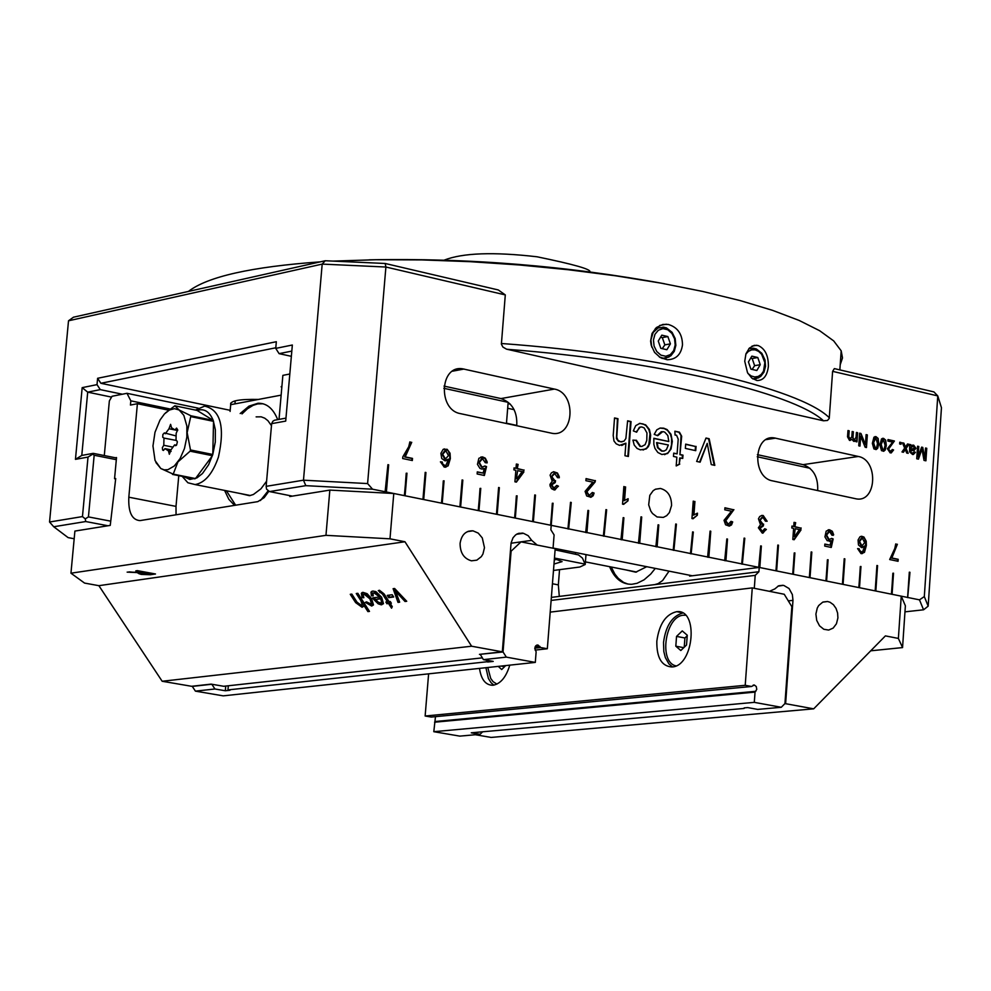 <?xml version="1.0" encoding="UTF-8"?>
<svg xmlns="http://www.w3.org/2000/svg" width="991" height="991" viewBox="0 0 991 991"><rect width="100%" height="100%" fill="white"/><g stroke="black" fill="none" stroke-linecap="round" stroke-linejoin="round"><path stroke-width="1.49" d="M656.364 327.575L657.529 328.108M668.219 324.429C677.621 327.241 682.378 334.078 682.477 344.942C681.077 354.592 675.986 359.535 667.216 359.745L660.328 357.602L654.555 352.387L651.161 345.091L650.616 341.077L652.028 333.471L656.426 327.525L662.818 324.453L668.219 324.429M758.177 345.549C765.102 348.696 768.496 355.658 768.372 366.435C767.183 375.973 763.343 380.655 756.839 380.482L751.76 378.079L747.511 372.666L744.749 361.294L745.938 353.837L749.357 348.114L754.213 345.351L758.177 345.549M832.613 371.352L937.771 395.905L933.918 391.903L834.348 368.602L832.613 371.352L829.232 418.425L827.485 420.457L823.533 420.791L506.525 349.154L502.92 347.073L501.384 344.187L505.299 294.909L498.312 289.967L385.177 263.482L325.246 260.744L73.458 317.207L68.515 320.799L322.186 264.101L303.481 480.189L305.81 485.664L372.542 489.195L367.599 483.571L303.481 480.189L266.145 486.346L266.567 489.17L269.527 491.573L305.81 485.664M840.207 364.738L842.499 357.949L841.186 350.826L833.691 340.904L819.644 330.709L799.155 320.44L772.509 310.332L740.178 300.583L702.743 291.453L660.985 283.129L615.795 275.82L568.202 269.725L519.284 264.969L470.192 261.674L422.055 259.915L375.998 259.729L333.05 261.104M320.328 261.847C251.516 266.777 207.54 276.638 188.414 291.428M74.176 538.757L68.119 537.618L53.737 526.754L49.55 522.009L68.515 320.799M553.486 570.457L579.822 567.013L585.223 564.498L582.46 558.106L578.509 554.923L555.096 549.869M182.171 476.337L187.881 482.766L195.091 484.562C204.864 482.852 212.644 473.723 218.404 457.161C225.143 426.861 220.559 409.84 204.641 406.112L195.462 410.076M197.073 410.423L213.201 420.395L190.929 415.774L179.16 410.001L183.831 415.34L186.878 426.043L186.841 437.118L184.475 448.489L180.089 458.585L174.317 465.981L167.962 469.66L164.233 469.858L160.802 468.52L155.042 460.505L152.961 445.962L154.992 432.299L160.009 420.023L164.432 413.965L169.436 410.014L174.49 408.651L179.16 410.001L174.874 405.802L197.073 410.423C204.158 408.205 209.535 411.525 213.201 420.395L215.344 429.747L215.32 441.936L212.792 454.473L208.63 464.705L202.474 473.525L196.912 477.897L189.826 479.446L183.93 476.683M174.874 405.802L165.435 412.95M191.263 416.715L213.536 421.336L212.792 454.473L190.483 449.951L187.15 432.559L190.929 415.774M190.099 451.178L212.408 455.699L195.487 478.566L173.214 474.132L177.909 461.93L190.099 451.178L190.483 449.951M155.897 462.524L160.802 468.52L173.214 474.132M172.496 474.416L194.781 478.839M170.985 449.84L164.964 448.626L163.404 450.459L162.623 450.013L162.351 447.635L163.788 445.281L163.973 438.084L162.722 437.242L162.883 434.479L164.357 432.906L176.113 435.941M163.973 438.084L176.571 440.487L177.377 441.825L176.584 445.058L175.618 445.702L174.627 444.86L170.972 449.852L169.35 454.262L168.433 450.843L164.964 448.626M168.433 450.843L171.121 451.388M163.788 445.281L172.967 447.139M177.686 430.49L174.998 429.933L176.559 428.087L177.699 429.834L176.175 433.29L176.002 440.5M177.686 430.528L168.978 428.744L170.601 424.334L171.517 427.74L174.998 429.933M174.627 444.86L176.448 445.219M165.324 433.748L168.978 428.744M507.677 408.267L514.131 409.679M516.794 425.424L506.475 423.194M554.415 558.614L562.083 561.612L553.994 564.052M554.465 558.057L584.888 564.077M510.291 404.105L508.049 403.622M291.366 356.326L279.103 353.651L291.812 351.087M230.197 410.324L100.871 383.282L97.614 378.289L276.328 341.722L275.746 348.386L279.103 353.651M656.587 546.846L655.881 546.698L658.086 524.796L658.78 524.945L657.132 546.772L658.78 524.945M406.211 473.227L404.576 495.673M387.902 464.866L385.858 492.081L385.103 491.92L387.915 464.668L388.67 464.829L386.391 491.994L404.353 495.624L406.446 473.277M406.979 473.19L405.096 495.773L422.959 499.39L425.201 472.36L425.944 472.509L423.182 499.439M443.311 480.858L441.701 503.18M425.944 472.509L423.702 499.538L441.478 503.143L443.522 480.895M444.067 480.808L442.221 503.292L459.898 506.859L462.091 479.966L462.834 480.115L460.109 506.909M480.028 488.402L478.43 510.613M462.834 480.115L460.629 507.008L478.232 510.576L480.226 488.439M480.771 488.352L478.963 510.724L496.454 514.267L498.609 487.485L499.34 487.646L496.664 514.304M516.361 495.859L514.8 517.971M499.34 487.646L497.185 514.403L514.602 517.934L516.559 495.909M517.104 495.822L515.32 518.082L532.638 521.588L534.756 494.943L535.474 495.091L532.836 521.625M552.334 503.255L550.785 525.255M535.474 495.091L533.369 521.724L550.6 525.218L552.52 503.292M553.052 503.217L551.207 525.379M586.399 532.65L585.693 532.501L587.948 510.39L588.654 510.526L586.945 532.563L588.654 510.526M621.667 539.785L620.961 539.637L623.19 517.624L623.896 517.773L622.212 539.711L623.896 517.773M691.148 553.833L690.454 553.696L692.622 531.894L693.316 532.043L691.148 553.833L693.316 532.043M725.375 560.757L724.694 560.621L726.824 538.931L727.505 539.067L725.92 560.683L727.505 539.067M758.685 567.496L760.692 545.892L761.361 546.029L759.267 567.434M761.361 546.029L759.812 567.546L775.965 570.816L777.811 545.05L778.48 545.186L776.089 570.841M794.212 552.966L792.825 574.223M778.48 545.186L776.634 570.952L792.701 574.198L794.336 552.99M794.893 552.916L793.37 574.334L809.362 577.567L811.171 551.925L811.827 552.061L809.474 577.592M827.411 559.779L826.048 580.949M811.827 552.061L810.019 577.703L825.937 580.924L827.535 559.804M828.092 559.742L826.593 581.06L842.424 584.256L844.208 558.738L844.865 558.874L842.536 584.281M860.299 566.542L858.949 587.601M844.865 558.874L843.081 584.393L858.838 587.576L860.399 566.567M860.968 566.493L859.494 587.713L875.177 590.884L876.924 565.477L877.568 565.613L875.276 590.909M892.854 573.232L891.528 594.191M877.568 565.613L875.833 591.02L891.429 594.179L892.953 573.256M893.523 573.182L892.086 594.303L907.607 597.449L909.317 572.166L909.961 572.29L907.607 597.449M639.17 543.316L638.464 543.179L641.016 516.844L641.71 516.992L639.715 543.241L641.71 516.992M794.695 536.428L799.415 529.59L795.24 528.711L794.138 536.503L795.24 528.711M568.636 529.045L567.917 528.909L570.531 502.313L571.25 502.462L568.636 529.045L571.25 502.462M604.076 536.218L603.37 536.081L605.947 509.622L606.653 509.77L604.076 536.218L606.653 509.77M673.905 550.352L673.211 550.203L675.726 524.004L676.419 524.152L673.905 550.352L676.419 524.152M708.305 557.301L707.624 557.165L710.089 531.089L710.77 531.226L708.85 557.239L710.77 531.226M742.358 564.189L741.677 564.052L744.117 538.101L744.798 538.249L742.358 564.189L744.798 538.249M909.961 572.29L907.694 597.635M445.839 450.694L442.692 454.287L445.442 458.932L448.477 455.625L445.839 450.694M516.98 478.69L522.146 471.617L517.624 470.663L516.435 478.764L517.624 470.663M862.306 538.063L859.544 541.495L861.984 545.83L864.685 542.684L862.306 538.063M657.144 442.543L658.074 447.622L662.112 450.992L664.366 450.955L666.386 449.691L668.355 444.984L656.599 442.63L657.529 447.709L661.567 451.078L663.586 451.103M627.6 421.026L630.499 421.658L627.848 456.356M614.507 418.152L617.43 418.797L616.476 438.654L618.446 441.292L621.939 441.899M625.903 443.188L619.548 445.368L616.191 443.819L613.974 440.995L613.206 435.507L614.531 417.942L617.975 418.697L616.761 437.217L617.814 440.128L620.539 441.813L623.958 441.193L625.866 438.567L627.625 420.816L631.044 421.571L628.381 456.467L624.949 455.736L625.903 443.188L621.741 445.492M673.694 453.333L677.101 453.866L678.203 439.149L676.556 435.235L675.069 435.099L674.871 431.221L679.454 432.163L681.684 436.251L679.937 454.683L682.427 455.216L682.204 458.325M680.483 454.596L682.985 455.129L682.737 458.437L679.69 457.978L679.219 464.197L676.209 465.745M674.871 431.296L678.897 432.249L681.065 435.52L679.937 454.683M680.235 457.892L679.219 464.197M679.764 464.11L676.196 465.943L676.853 457.161L673.471 456.43L673.719 453.135L677.101 453.866M705.939 438.22L708.615 438.815L714.201 465.225M707.227 443.373L700.117 462.19L696.648 461.434L706.013 438.034L709.16 438.728L714.808 465.361L711.265 464.593L707.227 443.373L699.634 462.079M685.661 444.34L695.509 446.483L695.211 450.546M696.066 446.396L695.744 450.67L685.363 448.403L685.685 444.129L695.509 446.483M661.381 431.642L657.268 435.52M653.812 438.468L668.814 441.528L667.823 435.532L664.75 432.138L662.843 431.568L657.714 435.693L654.221 434.368L656.798 429.834L660.117 428.062L663.66 428.174L667.054 429.549L670.994 434.269L672.319 441.466L671.031 449.022L667.6 453.544L661.877 454.497L657.851 452.491L654.964 448.44L653.837 444.327L653.837 438.27L668.814 441.528M660.08 428.075L664.329 428.595L667.476 430.342L670.436 434.355L671.576 438.406L671.551 444.637L670.387 449.332L668.256 452.627L664.589 454.658M640.273 427.01L636.148 432.002M632.952 440.227L635.788 440.289L639.988 446.421L642.044 446.433M639.356 423.454L643.035 423.925L646.008 425.622L648.87 429.611L649.972 433.699L648.832 444.662L646.813 448.031L643.097 450.013M636.333 440.202L640.533 446.334L641.722 446.458L645.091 444.699L646.776 440.425L646.95 432.931L644.138 427.877L641.673 426.923L639.331 427.381L636.643 432.2L633.323 430.899L635.739 425.622L639.913 423.355L645.649 424.842L649.427 429.524L650.653 435.173L649.861 443.101L648.362 446.644L646.12 448.96L640.409 449.864L637.089 448.465L634.215 445.046L632.939 440.115L635.788 440.289M895.715 544.109L896.818 544.344L891.293 558.044L897.623 559.37L897.499 561.179M897.375 544.27L891.85 557.983L898.193 559.296L898.057 561.29L889.67 559.543L894.811 548.444L895.74 543.935L896.818 544.344M857.611 548.741L861.575 551.962M860.993 536.342L864.623 538.435L865.849 543.254L863.892 552.421L861.972 553.696M864.709 545.979L861.575 547.614L858.466 544.951L858.057 540.021L859.953 536.812L861.637 536.267L863.941 537.035L866.233 541.222L866.357 545.508L864.462 552.359L861.03 553.61L857.611 548.605L859.209 548.779L859.705 550.699L861.39 551.95L862.641 551.653L864.709 545.979L862.059 547.639M861.427 538.088L858.986 541.569L861.266 545.88L862.22 545.855M761.522 515.506L762.649 515.593L766.576 521.229M764.693 529.021L765.82 529.528L762.959 533.146M761.806 525.899L759.527 528.265L761.546 531.399L762.5 531.374M762.005 517.277L759.49 520.337L761.881 524.227L763.058 524.239L762.785 525.849M763.615 524.165L763.305 525.973L760.085 528.191L762.252 531.362L764.755 528.736L766.377 529.454L762.29 533.121L758.375 527.794L760.493 524.697L758.462 518.788L759.713 516.522L761.844 515.444L763.206 515.518L767.133 521.254L765.461 521.192L762.872 517.228L760.035 520.263L763.058 524.239M693.229 501.31L694.381 501.545L693.366 515.109L697.478 513.177L697.33 515.233L692.573 518.665M696.921 513.338L696.772 515.308M697.33 515.233L693.043 518.764L691.953 518.528L693.242 501.124L694.381 501.545M694.926 501.471L693.923 515.035M671.576 505.472L669.383 512.582L666.708 515.654L663.326 517.413L657.058 516.955L652.512 513.511L650.753 510.96L648.684 504.815L649.799 495.351L653.143 490.706L655.385 489.257L660.427 488.464C667.748 490.446 671.464 496.107 671.576 505.472M480.969 456.938L485.095 458.585L486.618 462.847M484.289 468.458L481.737 469.053L479.941 468.384L477.451 464.333L478.876 458.3L482.456 456.863L485.293 458.152L487.077 461.645L487.163 462.896L485.268 462.698L482.518 458.697L479.297 462.463L482.084 467.17L484.884 465.981L486.531 466.6L484.376 475.482L477.129 473.971L477.29 471.877L483.113 473.079L484.289 468.458L482.506 469.065M477.278 472.063L483.113 473.079M484.71 466.204L485.999 466.687L483.893 475.37M481.564 458.771L478.752 462.549L481.539 467.257L482.79 467.219M516.336 464.234L517.575 464.494L517.24 468.743L523.496 470.056L523.335 472.063L515.964 482.035M514.044 468.074L516.014 468.285L516.348 464.036L518.12 464.407L517.24 468.743M517.785 468.656L523.496 470.056M524.041 469.969L523.335 472.063M523.88 471.976L516.385 482.109L514.924 481.812L515.853 470.291L513.895 469.883L514.056 467.876L516.014 468.285M592.308 492.738L593.559 493.159L590.525 497.309M586.04 478.802L594.86 480.66L594.538 482.109L586.325 491.908L588.753 495.512L589.967 495.488M595.405 480.573L595.083 482.035L586.87 491.833L589.298 495.426L592.333 492.477L594.105 493.072L593.175 495.735L591.008 497.247L586.697 495.971L585.086 491.4L592.829 482.146L585.892 480.685L586.053 478.603L594.86 480.66M623.847 486.742L625.036 486.99L623.983 500.678L628.17 498.733L628.009 500.814L623.178 504.27M627.613 498.894L627.464 500.889M628.009 500.814L623.624 504.357L622.521 504.134L623.859 486.544L625.036 486.99M625.581 486.903L624.541 500.604M553.263 471.803L557.252 473.463L558.751 477.724M556.669 485.726L557.908 486.271L554.923 489.963M553.56 482.506L551.231 484.921L553.35 488.167L554.403 488.142M553.833 473.636L551.219 476.77L553.746 480.784L554.997 480.796L554.7 482.456M555.542 480.722L555.208 482.58L551.776 484.834L553.895 488.092L556.731 485.429L558.453 486.185L554.13 489.938L551.553 488.687L550.067 485.949L549.968 484.413L552.222 481.242L550.092 475.147L551.417 472.843L553.672 471.728L557.45 473.017L559.197 476.522L559.296 477.749L557.524 477.662L554.774 473.562L551.764 476.683L554.997 480.796M440.438 461.955L441.713 462.091L442.246 464.135L443.993 465.46L445.058 465.423M444.216 448.886L448.13 450.583L449.827 455.179L449.803 458.734L447.598 465.956L445.578 467.244M448.477 459.118L444.971 460.803L441.738 458.499L440.896 453.358L443.15 449.344L447.152 449.295L450.05 453.197L450.348 458.647L448.143 465.869L444.265 467.157L440.438 461.806L442.246 462.004L442.779 464.048L444.711 465.398L446.086 465.101L448.477 459.118L445.715 460.827M444.786 450.732L442.159 454.374L444.686 458.982L445.851 458.944M409.828 442.11L411.203 442.395L404.687 456.975L411.971 458.486L411.81 460.419M411.736 442.308L405.22 456.888L412.504 458.399L412.33 460.53L402.68 458.536L402.829 456.814L408.738 446.73L409.853 441.912L411.203 442.395M730.974 521.6L732.151 521.997L729.19 526.097M724.917 507.962L733.365 509.733L725.201 520.808L727.543 524.326L728.67 524.313M733.91 509.659L725.746 520.733L728.298 524.289L730.999 521.34L732.696 521.923L731.531 524.92L729.277 526.097L725.585 524.796L724.025 520.325L731.445 511.207L724.78 509.808L724.929 507.776L733.365 509.733M794.026 522.542L795.116 522.765L794.819 526.865L800.604 528.067L800.468 529.999L793.717 539.649M791.933 526.258L793.741 526.444L794.039 522.356L795.674 522.691L794.819 526.865M795.377 526.791L800.604 528.067M801.162 527.992L800.468 529.999M801.025 529.925L794.163 539.736L792.812 539.463L793.605 528.376L791.809 527.992L791.945 526.06L793.741 526.444M828.203 529.776L829.232 529.863L833.146 535.375M831.152 540.752L827.212 540.727L824.933 536.887L826.184 531.126L829.455 529.739L832.329 531.287L833.679 534.818L831.994 535.251L829.504 531.473L826.593 535.09L829.133 539.538L831.66 538.386L833.158 538.955L831.276 547.441L824.71 546.078L824.846 544.071L830.111 545.161L831.152 540.752L829.343 541.359M824.834 544.257L830.111 545.161M831.499 538.609L832.601 539.03L830.755 547.329M828.674 531.535L826.036 535.152L828.575 539.612L829.64 539.6M692.3 575.771L553.065 548.048M469.288 531.362L468.495 531.201M292.37 496.132L269.527 491.573M923.562 609.799L928.171 606.158L924.318 596.557L919.487 599.852L923.562 609.799L904.969 611.843M919.487 599.852L908.252 597.573M759.143 567.409L742.916 564.127M742.234 563.99L725.92 560.683M725.239 560.547L708.85 557.239M708.169 557.091L691.706 553.758M691.012 553.622L674.462 550.278M673.769 550.141L657.132 546.772M656.438 546.623L639.715 543.241M639.022 543.105L622.212 539.711M621.518 539.562L604.621 536.143M603.915 536.007L586.945 532.563M586.238 532.427L569.168 528.971M568.462 528.835L551.318 525.366M385.635 491.846L372.542 489.195M53.737 526.754L85.734 521.539L85.251 518.875L88.434 516.906L94.17 455.253L92.782 454.126L88.013 457.074L82.464 516.584L49.55 522.009M92.782 454.126L93.216 453.345L81.782 455.439L87.703 392.151L100.277 389.624L97.019 384.632L82.179 387.642L87.703 392.151L111.549 397.106M82.179 387.642L75.452 459.353L81.782 455.439M75.452 459.353L88.013 457.074M266.145 486.346L271.645 423.653L285.705 421.101L292.345 345.017L275.746 348.386M271.645 423.653L272.847 421.249L274.532 420.209L285.965 418.115M85.251 518.875L82.464 516.584M110.645 521.155L88.434 516.906M85.734 521.539L107.945 525.763M94.17 455.253L116.319 459.675M97.019 384.632L97.614 378.289M122.364 394.22L100.277 389.624M116.48 457.991L93.216 453.345M817.674 490.595C818.269 477.092 813.413 468.446 803.094 464.655L757.397 454.658M516.745 425.771C517.488 411.686 512.236 402.619 500.988 398.568L444.005 386.094M928.171 606.158L941.45 407.71L937.771 395.905L924.318 596.557M385.177 263.482L385.895 267.025L322.186 264.101L325.246 260.744M913.355 446.297L911.249 447.3L910.915 449.357L914.656 448.043L913.355 446.297M367.599 483.571L385.895 267.025L505.299 294.909M100.871 383.282L275.795 347.779M230.779 404.675L230.618 404.34C230.556 400.698 239.834 399.063 258.44 399.435M281.816 387.394L281.122 386.8L281.927 386.032M460.419 413.631C437.836 409.94 439.731 365.258 462.289 368.751L554.427 389.079C576.514 392.845 574.47 437.068 552.359 433.364L460.419 413.631M772.546 480.87C751.785 477.513 753.457 434.442 774.194 437.898L858.293 456.467C878.596 459.898 876.824 502.499 856.497 498.907L772.546 480.87M859.631 433.166L860.956 433.476L865.416 444.55L866.097 434.628L867.336 434.913L866.468 447.536L865.143 447.238L860.683 436.164L859.99 446.086L858.751 445.814L859.631 433.166M893.585 449.951L890.178 452.887L887.391 448.712L892.656 442.122L887.899 441.057L888.01 439.558L894.415 441.007L888.617 449.022L890.302 451.611L892.358 449.518L893.585 449.951L891.194 452.961M876.007 436.647L878.137 438.443L878.744 443.795L877.704 448.279L876.217 449.53L873.938 448.948L872.34 443.373L873.938 437.217L876.007 436.647L877.853 438.48L878.46 443.832L875.895 449.58M904.659 448.13L902.429 442.816L903.891 443.138L905.44 447.052L907.545 443.968L908.982 444.29L906.108 448.428L908.177 453.345L906.703 453.023L905.34 449.518L903.408 452.28L901.983 451.958L904.659 448.13M883.563 438.344L885.694 440.14L886.301 445.479L885.26 449.964L883.774 451.227L881.507 450.645L879.909 445.07L881.507 438.914L883.563 438.344L885.409 440.19L886.016 445.529L883.452 451.277M915.436 452.33L912.612 454.522L909.589 451.834L909.651 444.439L910.89 444.724L911.051 445.888L913.714 445.157L915.919 448.291L914.049 450.509L910.84 450.558L911.051 452.367L912.364 453.197L914.297 451.871L915.436 452.33L913.33 454.522M899.754 442.209L901.104 442.519L900.992 444.265L899.642 443.968L899.754 442.209M918.806 446.507L918.1 457L921.605 447.139L922.757 447.387L924.814 458.684L925.532 448.019L926.758 448.291L925.916 460.815L924.008 460.394L921.989 449.047L918.446 459.143L916.737 458.771L917.579 446.223L918.806 446.507L918.1 457M849.882 439.124L851.814 436.82L852.186 431.494L853.387 431.766L852.966 437.712L854.254 440.103L856.075 437.192L856.41 432.448L857.611 432.72L856.967 441.887L855.89 441.639L855.989 440.351L853.734 441.367L851.826 439.298L849.51 440.413L847.528 436.833L847.974 430.54L849.176 430.812L848.767 436.597L850.29 439.162M885.074 445.207L883.34 439.595L881.197 444.34L882.795 449.939L884.158 449.332L885.074 445.207M877.518 443.51L875.784 437.886L873.628 442.643L875.226 448.242L876.601 447.635L877.518 443.51M866.097 434.739L867.063 434.95L866.196 447.474M859.618 433.278L860.683 433.513L865.416 444.55M860.683 436.164L859.717 446.037M892.346 449.654L893.3 449.988M887.998 439.67L894.13 441.045L888.345 449.072L890.798 451.661M874.954 436.622L875.734 436.684M875.35 437.923L873.344 442.68L875.561 448.279M905.34 449.518L903.197 452.23M907.483 444.055L908.71 444.327L906.108 448.428M905.824 448.465L907.843 453.271M902.479 442.927L903.606 443.188L905.44 447.052M882.523 438.332L883.291 438.394M882.907 439.632L880.912 444.377L883.117 449.976M914.247 452.007L915.151 452.379M910.915 450.546L910.766 452.416L913.033 453.271M912.5 445.132L913.429 445.194L915.634 448.328L913.975 450.521M912.463 446.284L910.977 447.337L910.915 449.357M911.225 449.282L913.566 449.196M909.688 444.55L911.051 445.888M899.754 442.32L900.831 442.556L900.72 444.203M917.567 446.334L918.521 446.545M921.989 449.047L918.199 459.093M925.532 448.118L926.758 448.291M926.474 448.341L925.644 460.753M921.58 447.238L922.472 447.436L924.814 458.684M847.962 430.651L848.891 430.862L848.494 436.635L849.597 439.174M851.826 439.298L850.117 440.462M855.989 440.351L854.366 441.416M856.397 432.547L857.611 432.72M857.326 432.757L856.695 441.825M852.173 431.593L853.102 431.803L852.694 437.762L854.453 440.103M454.051 370.287L462.289 368.751M662.261 348.659L664.85 344.88L662.31 337.609L660.514 337.299M658.259 341.04L661.802 335.156L667.872 336.568L670.412 343.852L666.881 349.724L660.799 348.324L658.259 341.04M662.31 337.609L667.872 336.568M664.85 344.88L670.412 343.852M752.119 369.432L754.647 365.679L752.169 358.507L750.608 358.259M748.428 361.95L751.859 356.141L757.781 357.516L760.258 364.7L756.827 370.51L750.918 369.147L748.428 361.95M752.169 358.507L757.781 357.516M754.647 365.679L760.258 364.7M902.553 647.581L905.378 605.786L901.24 596.161L898.379 638.427L902.553 647.581L870.717 650.814M669.036 571.138L662.62 580.528L658.16 583.612L654.717 584.616L758.92 571.733L755.241 575.362L754.3 588.307L769.474 591.317L774.863 588.902L778.505 585.892L782.89 585.285L778.765 585.78M689.674 575.251L689.612 576.105L759.23 567.422L758.92 571.733M559.543 569.664L558.342 584.888L559.296 596.409M757.235 456.752L810.031 468.285M778.406 585.941L782.89 585.285M783.274 585.359L777.935 586.177M788.303 600.893L792.973 600.36L792.366 594.575L789.047 588.518L783.856 585.47M792.973 600.36L785.615 703.697L813.685 708.838L885.397 635.888L898.379 638.427M901.24 596.161L759.23 567.422M837.915 617.926L836.441 623.773L833.158 628.096L828.662 630.065L823.806 629.273L819.532 625.829L816.708 620.391L815.903 614.036L817.278 608.028L818.702 605.526L822.716 602.169L827.547 601.5L830.037 602.255L833.419 604.696L836.045 608.424L837.606 613.02L837.915 617.926M785.615 703.697L784.748 703.783M813.685 708.838L491.127 737.428L475.346 734.727M551.368 597.387L654.717 584.616M655.286 568.4L650.728 574.062L644.063 579.822L637.077 583.29L631.824 584.281C621.964 584.442 614.556 578.571 609.601 566.679M551.132 600.435L755.241 575.362M626.163 569.961L635.727 572.166L646.739 566.703M611.236 567.001L614.878 574.111L618.297 578.36L623.612 582.411L628.034 584.108M744.167 707.908L747.71 707.586L757.694 709.407L781.28 707.289L754.3 702.359L433.798 731.692L435.483 716.654M482.394 732.052L480.078 734.306L471.282 732.807L744.13 708.441M480.078 734.306L459.824 736.127L433.798 731.692M550.216 612.116L752.268 587.898L784.24 594.266L791.846 606.665L784.946 703.573L781.28 707.289M752.268 587.898L745.22 685.301L751.562 686.478L754.324 685.016L756.269 686.54L756.752 689.377L755.043 692.09L754.3 702.359M485.912 667.711L488.402 678.488L491.251 682.923L493.927 685.14M682.712 613.045C672.158 616.055 665.754 625.866 663.524 642.465L663.821 651.545L665.345 657.59L668.913 663.883L672.517 666.893M751.562 686.478L431.258 717.063L425.139 716.01L745.22 685.301M434.578 722.216L755.043 692.09M509.77 665.147C506.128 677.212 500.505 683.926 492.911 685.277C485.627 685.202 481.155 679.566 479.495 668.392M656.822 641.202C659.201 624.045 665.841 614.197 676.729 611.67C699.002 608.722 693.96 666.509 671.861 666.968C661.592 666.2 656.575 657.603 656.822 641.202M425.139 716.01L428.608 673.843M682.254 630.908L687.258 635.219L686.528 645.03L680.805 650.517L675.812 646.182L676.543 636.395L682.254 630.908M687.221 635.776L684.917 637.981L684.224 647.234M676.543 636.395L684.917 637.981M675.812 646.182L683.765 647.68M675.961 665.878C658.148 662.174 665.506 615.2 683.889 615.225L685.537 615.25M501.062 666.076L504.555 666.72M505.695 665.58L501.694 669.544L498.275 666.386M496.912 684.124L493.022 681.61L490.681 678.377L487.795 667.5M154.224 573.752L150.372 574.322L138.851 573.293M137.811 572.612L127.145 572.129L143.881 572.352L137.117 570.667M136.671 572.525L128.954 571.869M151.945 573.851L145.95 572.736L141.255 573.665L142.84 574.198L151.945 573.851L145.987 572.315L141.267 573.591M143.881 572.352L135.804 570.866L137.353 570.63L155.5 573.987L150.335 574.743L141.255 574.421L138.678 573.566L139.595 573.046L137.774 573.009M389.983 538.819L393.774 493.493L329.842 490.099L325.965 535.338L389.983 538.819L404.96 541.755L471.605 646.219L502.313 651.83L511.083 542.932L513.041 537.741L515.617 534.892L518.838 533.282L523.446 533.294L516.534 534.26M325.965 535.338L70.956 573.194L74.895 531.077L110.249 525.391L115.712 478.529L114.56 478.727L115.674 478.95M482.32 657.863L223.681 686.28L211.108 684.124L191.597 686.292L162.165 681.263L98.877 585.681L84.557 583.08L70.956 573.194M98.877 585.681L404.96 541.755M289.818 374.003L282.869 375.366L279.016 419.391M178.776 475.655L176.002 506.389L128.818 497.197C128.186 512.124 131.902 519.928 139.942 520.609L257.821 501.632L264.151 497.68L268.957 491.102M128.818 497.197L137.402 403.709L130.44 405.071L130.824 400.835L170.056 408.986M198.262 408.168L126.984 393.303L130.824 400.835M126.984 393.303L112.033 396.276L109.357 400.921L104.29 455.55M115.365 457.768L116.517 457.557L114.56 478.727M329.842 490.099L289.806 496.541L289.892 495.636M168.544 410.163L137.402 403.709M443.819 388.286L508.148 402.334L506.451 423.553M523.446 533.294L528.178 535.673L531.684 540.355L537.159 545.062L553.052 548.234L554.093 534.929L550.86 529.776L551.219 525.341L393.774 493.493M480.189 654.295L483.435 659.634L506.327 657.12L503.044 651.967L479.446 654.37L502.313 651.83M471.605 646.219L162.165 681.263M369.086 610.766L364.589 604.324L362.954 606.48L356.463 601.797L351.52 594.142M362.248 604.485L363.028 603.853L361.74 599.889L357.528 593.349M363.499 606.381L362.099 607.272L355.608 602.59L350.257 594.303L351.83 594.092L357.181 602.392L361.182 605.315L362.173 604.646L360.885 600.695L356.265 593.522L357.838 593.312L369.494 611.397L367.909 611.596L363.734 605.117M368.763 610.803L367.909 611.596M387.283 595.38L392.225 594.749L393.675 597.003L388.732 597.635L387.283 595.38M393.266 596.359L388.732 597.635M389.587 596.83L388.546 595.219M406.137 600.657L396.425 590.425L395.57 591.231L399.658 602.181L397.998 602.392L393.105 588.679L394.616 588.481L406.731 601.277L405.022 601.5L395.57 591.231M399.423 601.512L394.207 588.543M398.865 601.587L397.998 602.392M405.876 600.695L405.022 601.5M373.05 598.477L372.678 597.883L379.702 596.966L373.979 592.866L372.988 593.473L373.235 595.901L371.402 595.826L370.981 592.123L372.802 591.032L375.899 591.615L381.634 597.214L383.48 603.692L381.188 604.807L378.153 603.804L373.657 599.369L373.05 598.477L373.855 597.722M383.455 603.742L379.033 603.011L373.941 597.709M380.779 598.812L375.527 599.493L377.744 601.921L380.544 602.949L381.572 602.293L380.779 598.812L381.646 598.007L375.527 599.493M372.975 595.058L372.257 595.021L371.848 591.293M372.257 595.021L371.402 595.826M379.702 596.966L380.556 596.173L374.833 592.061L373.52 592.977M381.659 602.107L382.439 601.5L381.646 598.007M392.126 606.963L389.438 602.788L386.986 603.792L385.871 602.057L388.336 601.054L383.368 593.324L379.479 590.277M389.438 602.788L387.84 602.986L387.134 601.896M387.84 602.986L386.986 603.792M387.469 601.859L382.514 594.129L378.289 590.636L379.38 590.289L384.186 594.043L389.079 601.648L390.256 601.5L391.371 603.234L390.181 603.383L392.275 606.641L391.544 608.189L388.583 603.593M380.655 591.8L379.788 592.593M390.987 602.639L390.181 603.383M366.633 601.847L370.473 604.237L371.501 603.593L369.94 598.861L364.093 594.154L363.164 594.724L363.846 597.734L362.099 597.647L361.343 593.312L362.904 592.333L367.128 593.683L371.551 598.589L373.483 604.894L371.724 606.046L365.307 602.379L366.633 601.847M373.421 605.018L366.447 601.921M363.424 596.879L362.198 592.519L361.343 593.312M362.966 596.855L362.099 597.647M371.798 603.321L372.356 602.801L370.807 598.068L364.948 593.361L363.672 594.266M460.084 543.415C461.472 534.781 465.782 530.581 472.992 530.829L478.232 533.108L482.283 537.915L484.475 547.689L482.939 554.019L481.329 556.645L476.844 560.15L471.456 560.819C463.912 558.651 460.134 552.854 460.084 543.415M281.134 395.136L230.692 404.687L230.098 411.426M176.002 506.389L176.051 514.825M240.503 493.568L249.534 495.686L253.386 494.497L260.943 488.836L266.604 481.192M271.472 425.684L267.917 420.68L264.733 418.177L261.19 416.827L256.124 416.877M242.002 413.916L247.44 408.788L253.089 405.344L257.635 403.907L263.073 403.771M235.672 505.237L226.394 490.768M240.194 413.544L249.001 406.137L257.994 403.25C266.629 403.027 273.194 408.49 277.691 419.627M268.326 490.607L260.422 500.554M234.557 505.41L228.834 499.315L224.585 490.409M228.314 685.772L227.955 689.922L229.949 690.269L225.316 690.764L225.737 686.057M483.435 659.634L493.221 661.406L487.869 661.988L486.779 661.79L486.903 660.254M487.869 661.988L487.993 660.452M225.316 690.764L214.936 688.993L211.814 684.248L192.291 686.404L195.413 691.136L214.936 688.993M506.327 657.12L535.301 662.409L223.198 695.855L195.413 691.136M486.779 661.79L227.955 689.922M510.353 551.318L511.096 551.207L503.044 651.967M535.301 662.409L536.131 651.818L534.793 648.461L535.71 645.81L537.952 645.005L540.615 647.519L547.329 648.758L555.195 548.655L521.031 541.854L511.034 543.241L531.684 540.355M511.096 551.207L521.031 541.854M547.329 648.758L535.128 650.108M540.615 647.519L534.793 648.164M829.343 417.806C800.257 388.323 657.553 354.852 501.372 343.493M823.533 420.791C792.8 392.461 656.872 360.724 507.058 349.29M575.412 553.907L575.523 552.52M464.073 369.036L452.478 371.204M500.988 398.568L554.427 389.079M775.619 438.133L766.154 439.608M803.094 464.655L858.293 456.467M664.391 327.303L658.012 327.959L653.143 332.542L650.938 339.802L651.731 347.061M659.337 356.983L663.351 358.222L669.049 357.008M653.453 339.913L654.977 334.264L658.358 330.226L662.929 328.628L667.761 329.755L671.91 333.397L674.561 338.823L675.193 344.967L673.682 350.603L670.312 354.642L665.754 356.265L660.91 355.15L656.748 351.52L654.085 346.082L653.453 339.913M557.276 559.32L554.316 559.853L557.388 559.345M752.739 378.822L758.722 377.794M754.324 348.374L748.775 348.758M745.827 354.196L748.403 351.359L751.661 349.86L755.204 349.873L758.66 351.396L761.621 354.258L764.854 362.582L763.516 371.229L761.237 374.462L758.189 376.444L754.696 376.964L751.166 375.961L747.982 373.52M552.445 583.749L558.342 584.888M435.334 721.498L755.823 691.297M517.042 533.988L522.827 533.158M361.74 599.889L360.885 600.695M362.954 606.48L362.099 607.272M356.463 601.797L355.608 602.59M398.741 593.014L397.887 593.807M382.588 603.977L381.733 604.77M374.833 592.061L373.979 592.866M383.368 593.324L382.514 594.129M381.287 591.615L380.42 592.407M372.579 605.253L371.724 606.046M364.948 593.361L364.093 594.154M370.807 598.068L369.94 598.861M539.922 646.429L535.029 646.974M369.048 259.84C468.458 257.846 566.963 265.823 664.552 283.773M666.361 324.206L659.684 325.469M756.851 345.264L752.008 346.132M841.186 350.826L839.848 369.878M585.421 561.885L636.606 572.03M195.091 484.562L250.376 495.525M585.991 554.601L585.223 564.498M655.534 489.195L660.427 488.464M767.443 438.951L774.194 437.898M230.73 403.114L230.618 404.34M657.838 328.046L655.336 328.517M662.979 327.08L666.41 327.885L672.084 332.319L675.168 338.538L675.85 345.388L674.276 351.347L670.82 355.819L666.014 358.073L662.038 358.457M753.011 348.163L756.294 348.931L761.856 353.316L765.015 359.956L765.535 366.298L763.987 372.145L760.605 376.543L755.91 378.76L752.949 378.958M234.941 403.882L235.214 400.847M444.253 260.113C462.723 252.891 493.642 251.776 537.011 256.78C573.938 264.374 591.54 269.403 589.843 271.868M823.112 602.008L827.547 601.5M753.185 685.128L754.324 685.016M682.056 612.698L676.729 611.67M517.463 533.777L522.356 533.084M363.028 603.853L362.173 604.646M371.836 591.317L370.981 592.123M381.572 602.293L382.439 601.5M372.356 602.801L371.501 603.593M472.992 530.829L467.38 531.634M257.994 403.25L259.815 403.634M537.952 645.005L536.639 645.141"/></g></svg>
